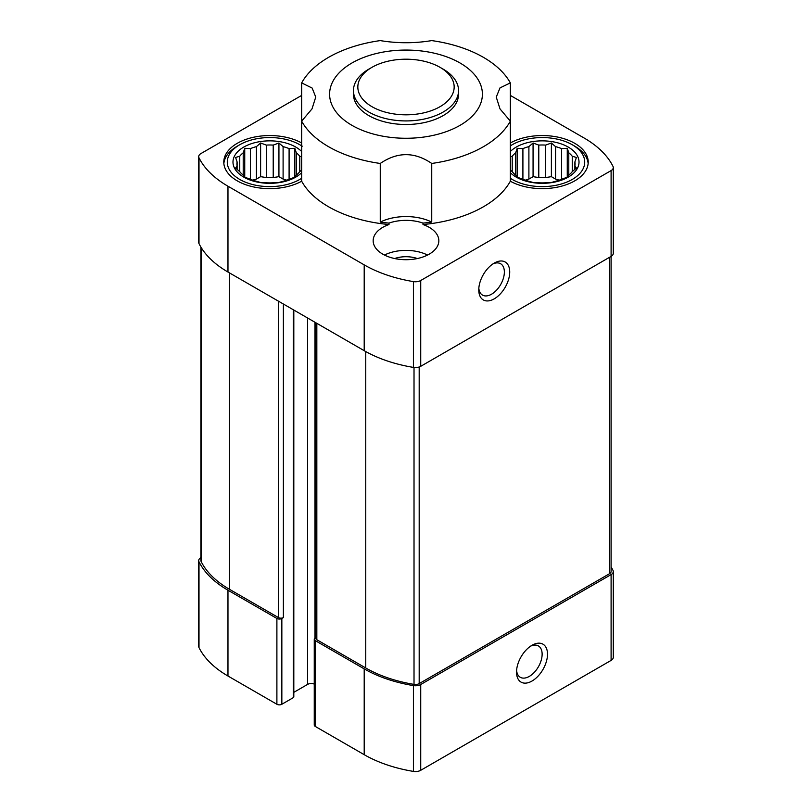 <?xml version="1.0" encoding="UTF-8"?>
<svg xmlns="http://www.w3.org/2000/svg" width="812" height="812" viewBox="0 0 812 812"><rect width="100%" height="100%" fill="white"/><g stroke="black" fill="none" stroke-linecap="round" stroke-linejoin="round"><path stroke-width="1.22" d="M301.658 156.838L299.78 156.249A32.835 18.96 0 0 0 296.319 152.798L296.319 175.108A32.835 18.96 0 0 0 299.78 171.647L301.658 170.063M299.78 156.249L299.78 171.647M296.319 152.798L294.797 148.302L289.092 148.616A32.835 18.96 0 0 0 283.104 146.627L283.104 179.087A32.835 18.96 180 0 1 286.737 180.183M289.092 148.616L289.092 179.279L294.797 177.199L296.319 175.108M266.316 177.554A32.835 18.96 180 0 1 273.218 177.554L273.218 145.094A32.835 18.96 0 0 0 266.316 145.094L266.316 177.554L260.611 176.671L256.43 179.087A32.835 18.96 180 0 0 252.796 180.183M266.316 145.094L260.611 143.003L256.43 146.627A32.835 18.96 0 0 0 250.441 148.616L250.441 179.279A32.835 18.96 0 0 0 256.43 181.279L260.611 182.487L266.316 182.801A32.835 18.96 0 0 0 273.218 182.801L278.932 182.487L283.104 181.279A32.835 18.96 0 0 0 289.092 179.279M256.43 146.627L256.43 179.087M250.441 148.616L244.737 148.302L243.214 152.798A32.835 18.96 0 0 0 239.753 156.249L239.753 171.647A32.835 18.96 0 0 0 243.214 175.108L244.737 177.199L250.441 179.279M243.214 152.798L243.214 175.108M239.753 156.249L235.581 157.457L237.114 161.953A32.835 18.96 0 0 0 236.931 163.953A32.835 18.96 0 0 0 237.114 165.942L237.114 169.403M237.114 161.953L237.114 165.942L235.581 168.033L239.753 171.647M574.886 161.953L576.418 157.457L572.247 156.249A32.835 18.96 0 0 0 568.786 152.798L568.786 175.108A32.835 18.96 0 0 0 572.247 171.647L576.418 168.033L574.886 165.942A32.835 18.96 0 0 0 575.069 163.953A32.835 18.96 0 0 0 574.886 161.953L574.886 169.403M572.247 156.249L572.247 171.647M568.786 152.798L567.263 148.302L561.559 148.616A32.835 18.96 0 0 0 555.57 146.627L555.57 179.087A32.835 18.96 180 0 1 559.204 180.183M561.559 148.616L561.559 179.279L567.263 177.199L568.786 175.108M538.782 177.554A32.835 18.96 180 0 1 545.684 177.554L545.684 145.094A32.835 18.96 0 0 0 538.782 145.094L538.782 177.554L533.068 176.671L528.896 179.087A32.835 18.96 180 0 0 525.262 180.183M538.782 145.094L533.068 143.003L528.896 146.627A32.835 18.96 0 0 0 522.908 148.616L522.908 179.279A32.835 18.96 0 0 0 528.896 181.279L533.068 182.487L538.782 182.801A32.835 18.96 0 0 0 545.684 182.801L551.389 182.487L555.57 181.279A32.835 18.96 0 0 0 561.559 179.279M528.896 146.627L528.896 179.087M522.908 148.616L517.203 148.302L515.681 152.798A32.835 18.96 0 0 0 512.22 156.249L512.22 171.647A32.835 18.96 0 0 0 515.681 175.108L517.203 177.199L522.908 179.279M515.681 152.798L515.681 175.108M510.342 82.905L510.342 121.15L500.009 108.899L496.254 97.095L500.009 87.889L510.342 82.905A109.468 63.204 180 0 0 431.74 40.6C414.556 43.442 397.393 43.442 380.26 40.6A109.468 63.204 180 0 0 301.658 82.905L301.658 181.208A109.468 63.204 180 0 0 388.999 224.528A32.835 18.96 0 0 0 373.165 240.748A32.835 18.96 0 0 0 406 259.708A32.835 18.96 0 0 0 438.835 240.748A32.835 18.96 0 0 0 429.223 227.34A32.835 18.96 0 0 0 423.001 224.528A109.468 63.204 180 0 0 510.342 181.208A45.979 26.542 0 0 0 560.229 186.516A45.979 26.542 0 0 0 588.213 162.095A45.979 26.542 0 0 0 574.744 143.318A45.979 26.542 0 0 0 510.342 142.973M423.001 224.528L423.001 223.097A109.468 63.204 0 0 0 431.74 222.092A39.412 22.756 0 0 0 380.26 222.092A109.468 63.204 0 0 0 388.999 223.097L388.999 224.528M380.26 222.092L380.26 163.456A109.468 63.204 180 0 1 301.658 121.15L311.991 108.899L315.746 97.095L312.163 88.072L301.658 82.905M301.658 95.41L200.899 153.59A7.44 4.293 0 0 0 198.717 156.625A7.44 4.293 0 0 0 199.001 157.802A113.842 65.731 0 0 0 227.969 186.222L364.202 264.874A113.842 65.731 0 0 0 413.42 281.602A7.44 4.293 0 0 0 420.728 280.505L611.101 170.591A7.44 4.293 0 0 0 613.283 167.556A7.44 4.293 0 0 0 612.999 166.379A113.842 65.731 0 0 0 584.031 137.959L510.342 95.41M398.662 42.6A113.842 65.731 0 0 0 398.58 42.579A7.44 4.293 0 0 0 395.748 42.447M301.658 142.973A45.979 26.542 0 0 0 251.771 137.664A45.979 26.542 0 0 0 223.787 162.095A45.979 26.542 0 0 0 251.771 186.516A45.979 26.542 0 0 0 301.658 181.208M460.018 62.981A76.389 44.102 180 0 1 478.816 107.509A76.389 44.102 180 0 1 371.632 133.554A76.389 44.102 180 0 1 344.095 68.32A76.389 44.102 180 0 1 460.018 62.981M510.342 181.208L510.342 121.15A109.468 63.204 180 0 1 431.74 163.456C414.607 151.722 397.444 151.722 380.26 163.456M431.74 222.092L431.74 163.456M200.899 557.58L200.909 557.58A7.44 4.293 0 0 0 198.717 560.625L198.717 646.423A7.44 4.293 0 0 0 199.001 647.611A113.842 65.731 0 0 0 227.969 676.02L276.892 704.268A3.502 2.02 0 0 0 281.845 704.268L293.294 697.65A1.756 1.015 0 0 0 293.812 696.94L293.812 310.042M276.892 704.268L276.892 618.46L227.969 590.222A113.842 65.731 0 0 1 199.001 561.802A7.44 4.293 0 0 1 198.717 560.625M315.807 637.471L315.279 637.765A3.502 2.02 0 0 0 314.254 639.196L314.254 725.004A3.502 2.02 0 0 0 315.279 726.435L364.202 754.683A113.842 65.731 0 0 0 413.42 771.4A7.44 4.293 0 0 0 420.728 770.304L611.101 660.4A7.44 4.293 0 0 0 613.283 657.355L613.283 571.557A7.44 4.293 0 0 0 612.999 570.369A113.842 65.731 0 0 0 611.091 566.898M314.254 684.08A5.258 3.035 0 0 0 307.545 684.425L307.545 317.969M293.812 692.352L307.545 684.425M314.254 639.196A3.502 2.02 0 0 0 315.279 640.627L364.202 668.875A113.842 65.731 0 0 0 413.42 685.592A7.44 4.293 0 0 0 420.728 684.506L611.101 574.591A7.44 4.293 0 0 0 613.283 571.557M315.807 322.74L315.807 638.303A3.502 2.02 0 0 0 316.832 639.734L365.745 667.982A111.66 64.463 0 0 0 414.018 684.384A5.258 3.035 0 0 0 419.185 683.613L609.548 573.698A5.258 3.035 0 0 0 611.091 571.557L611.091 256.409A7.44 4.293 0 0 0 613.283 253.364L613.283 167.556M276.892 618.46A3.502 2.02 0 0 0 281.845 618.46L283.388 617.567L283.388 304.023M200.909 247.092L200.909 560.625A5.258 3.035 0 0 0 201.112 561.457A111.66 64.463 0 0 0 229.512 589.329L278.435 617.567A3.502 2.02 0 0 0 283.388 617.567M532.012 681.035A21.894 12.637 -60 0 1 516.533 672.092A21.894 12.637 -60 0 1 532.012 645.276A21.894 12.637 -60 0 1 547.501 654.218A21.894 12.637 -60 0 1 532.012 681.035M611.101 170.591L611.101 256.399L420.728 366.313A7.44 4.293 0 0 1 413.42 367.4A113.842 65.731 0 0 1 364.202 350.682L227.969 272.03L227.969 186.222M198.717 156.625L198.717 242.433A7.44 4.293 0 0 0 199.001 243.61A113.842 65.731 0 0 0 227.969 272.03M494.244 298.836A21.894 12.637 -60 0 1 478.765 289.904A21.894 12.637 -60 0 1 494.244 263.088A21.894 12.637 -60 0 1 509.723 272.03A21.894 12.637 -60 0 1 494.244 298.836M443.159 69.132L440.063 67.345L443.159 69.132A52.547 30.338 180 0 1 458.547 90.589L458.547 94.162A52.547 30.338 180 0 1 406 124.5A52.547 30.338 180 0 1 353.453 94.162L353.453 90.589A52.547 30.338 180 0 1 368.841 69.132L371.937 67.345A48.162 27.811 180 0 1 440.053 67.345A48.162 27.811 180 0 1 440.063 67.345A48.162 27.811 180 0 1 440.053 106.676A48.162 27.811 180 0 1 371.947 106.676A48.162 27.811 180 0 1 371.937 67.345M423.001 223.097A32.835 18.96 0 0 0 388.999 223.097M555.57 179.087L551.389 176.671L545.684 177.554M510.342 178.285A42.478 24.522 0 0 0 512.199 179.432A42.478 24.522 0 0 0 572.267 179.432A42.478 24.522 0 0 0 572.267 144.749L574.744 146.18A45.979 26.542 180 0 1 588.142 163.516M574.744 146.18L572.267 144.749A42.478 24.522 0 0 0 512.199 144.749A42.478 24.522 0 0 0 510.342 145.896M510.342 151.519A36.784 21.234 180 0 1 568.238 147.073A36.784 21.234 180 0 1 564.594 178.955A36.784 21.234 180 0 1 510.342 172.672M555.57 146.627L551.389 143.003L545.684 145.094M512.22 156.249L510.342 156.838M510.342 170.063L512.22 171.647M283.104 179.087L278.932 176.671L273.218 177.554M384.441 255.049A32.835 18.96 180 0 1 427.559 255.049M394.652 258.541A21.894 12.637 180 0 1 417.348 258.541M223.858 163.516A45.979 26.542 180 0 1 237.256 146.18L239.733 144.749A42.478 24.522 0 0 0 239.733 179.432A42.478 24.522 0 0 0 301.658 178.285M301.658 145.896A42.478 24.522 0 0 0 299.801 144.749A42.478 24.522 0 0 0 239.733 144.749M301.658 145.825L302.277 146.18M301.658 172.672A36.784 21.234 180 0 1 248.716 179.503A36.784 21.234 180 0 1 241.57 148.454A36.784 21.234 180 0 1 295.771 147.073A36.784 21.234 180 0 1 301.658 151.519M283.104 146.627L278.932 143.003L273.218 145.094M517.203 177.199L517.203 148.302M533.068 176.671L533.068 143.003M551.389 176.671L551.389 143.003M567.263 177.199L567.263 148.302M244.737 177.199L244.737 148.302M260.611 176.671L260.611 143.003M278.932 176.671L278.932 143.003M294.797 177.199L294.797 148.302M492.833 263.971A18.097 10.454 -60 0 1 500.608 263.738A18.097 10.454 -60 0 1 503.389 278.242A18.097 10.454 -60 0 1 491.564 294.198A18.097 10.454 -60 0 1 482.511 295.091A18.097 10.454 -60 0 1 478.826 288.24M530.612 646.159A18.097 10.454 -60 0 1 538.386 645.926A18.097 10.454 -60 0 1 541.157 660.43A18.097 10.454 -60 0 1 529.333 676.386A18.097 10.454 -60 0 1 520.279 677.279A18.097 10.454 -60 0 1 516.594 670.438M458.547 90.589A52.547 30.338 180 0 1 406 120.927A52.547 30.338 180 0 1 353.453 90.589M227.969 676.02L227.969 590.222M278.435 617.567L278.435 301.161M229.512 589.329L229.512 272.923M199.001 647.611L199.001 561.802M315.279 726.435L315.279 640.627M364.202 754.683L364.202 668.875M413.42 771.4L413.42 685.592M420.728 770.304L420.728 684.506M611.101 660.4L611.101 574.591M609.548 573.698L609.548 257.292M419.185 683.613L419.185 366.994M414.018 684.384L414.018 367.491M365.745 667.982L365.745 351.555M316.832 639.734L316.832 323.328M201.112 561.457L201.112 247.416M420.728 366.313L420.728 280.505M413.42 367.4L413.42 281.602M364.202 350.682L364.202 264.874M199.001 243.61L199.001 157.802M314.975 637.978L314.975 322.262M293.294 697.65L293.294 309.748M281.845 704.268L281.845 618.46M512.199 144.749L510.342 145.825"/></g></svg>
